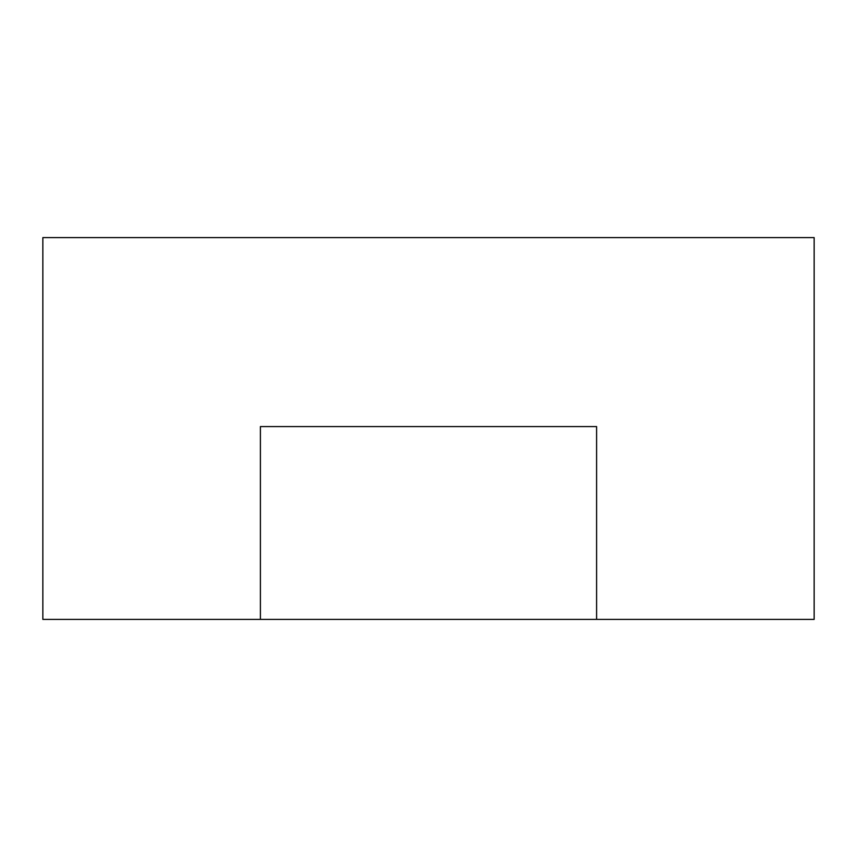 <?xml version="1.0" encoding="UTF-8"?>
<svg xmlns="http://www.w3.org/2000/svg" width="857" height="857" viewBox="0 0 857 857"><rect width="100%" height="100%" fill="white"/><g stroke="black" fill="none" stroke-linecap="round" stroke-linejoin="round"><path stroke-width="1.29" d="M814.15 619.397L596.601 619.397L596.601 426.572L260.399 426.572L260.399 619.397L42.85 619.397L42.85 237.603L814.15 237.603L814.15 619.397M260.399 619.397L596.601 619.397"/></g></svg>

